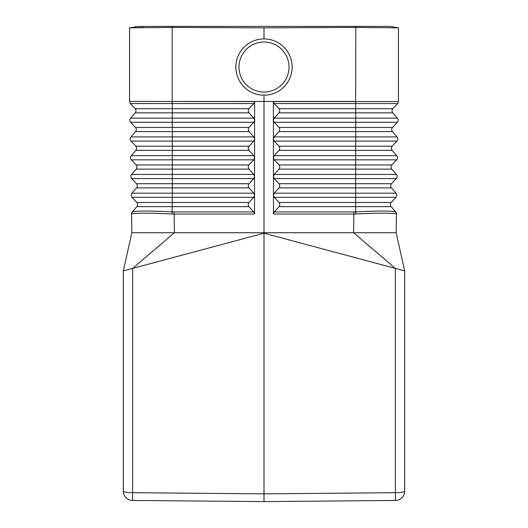 <?xml version="1.0" encoding="UTF-8"?>
<svg xmlns="http://www.w3.org/2000/svg" width="528" height="528" viewBox="0 0 528 528"><rect width="100%" height="100%" fill="white"/><g stroke="black" fill="none" stroke-linecap="round" stroke-linejoin="round"><path stroke-width="0.79" d="M132.29 211.933A3.128 3.128 0 0 0 131.531 214.031A3.128 3.128 0 0 1 132.29 211.933L136.864 206.646A3.128 3.128 0 0 0 136.792 202.475L132.04 197.347A3.128 3.128 0 0 1 131.967 193.175L136.534 187.889A3.128 3.128 0 0 0 136.462 183.718L131.71 178.589A3.128 3.128 0 0 1 131.637 174.418L136.211 169.125A3.128 3.128 0 0 0 136.138 164.96L131.386 159.832A3.128 3.128 0 0 1 131.314 155.661L135.881 150.368A3.128 3.128 0 0 0 135.808 146.203L131.056 141.075A3.128 3.128 0 0 1 130.984 136.904L135.551 131.611A3.128 3.128 0 0 0 135.478 127.446L130.726 122.311A3.128 3.128 0 0 1 130.654 118.147L135.227 112.853A3.128 3.128 0 0 0 135.155 108.689L130.403 103.554A3.128 3.128 0 0 1 129.571 101.541L129.571 27.859L137.828 26.4L172.352 26.4L172.352 27.43L264 27.852L355.648 27.43A229.033 228.954 90 0 1 355.806 27.43L398.429 27.859L390.172 26.4L172.352 26.4M395.71 211.933A3.128 3.128 0 0 1 396.469 214.031L395.71 211.933A3.128 3.128 0 0 1 396.469 214.031L396.139 232.736L404.686 270.897L404.686 491.073A9.379 1.63 180 0 1 395.386 492.703L264 493.852L264 501.6L389.05 500.511M353.833 211.933L355.733 211.886C379.408 210.797 392.713 210.797 395.663 211.886L391.136 206.646A3.128 3.128 0 0 1 391.208 202.475L395.96 197.347L274.27 197.347L279.279 202.726L279.886 204.547L279.279 206.389L274.289 211.933L353.833 211.933L353.852 214.031L355.905 213.985C379.883 212.923 393.386 212.923 396.416 213.985M172.095 213.985L172.253 197.347L253.73 197.347L248.721 202.726L248.114 204.547L248.721 206.389L253.711 211.933L174.167 211.933L174.148 214.031L172.095 213.985C148.117 212.923 134.614 212.923 131.584 213.985L132.337 211.886C135.287 210.797 148.592 210.797 172.267 211.886L174.167 211.933M396.033 193.175L355.747 193.175L355.628 187.889L391.466 187.889L396.033 193.175A3.128 3.128 0 0 1 395.96 197.347A3.128 3.128 0 0 0 396.033 193.175L391.466 187.889A3.128 3.128 0 0 1 391.538 183.718L396.29 178.589A3.128 3.128 0 0 0 396.363 174.418A3.128 3.128 0 0 1 396.29 178.589L274.256 178.589L279.259 183.968L279.853 186.113L279.266 187.631L274.27 193.175L273.451 195.221L273.438 176.464L274.25 174.418L279.246 168.868L279.853 167.033L279.239 165.211L274.237 159.832L273.418 157.819L274.237 155.661L279.226 150.11L279.833 148.269L279.226 146.454L274.223 141.075L273.398 139.055L274.217 136.904L279.391 131.076L279.748 128.865L278.995 127.446L274.204 122.311L273.412 120.298M396.363 174.418L355.753 174.418L355.634 169.125L391.789 169.125A3.128 3.128 0 0 1 391.862 164.96A3.128 3.128 0 0 0 391.789 169.125L396.363 174.418L391.789 169.125A3.128 3.128 0 0 1 391.862 164.96L396.614 159.832A3.128 3.128 0 0 0 396.686 155.661L392.119 150.368A3.128 3.128 0 0 1 392.192 146.203L396.944 141.075L355.773 141.075L355.773 136.904L397.016 136.904A3.128 3.128 0 0 1 396.944 141.075A3.128 3.128 0 0 0 397.016 136.904L392.449 131.611A3.128 3.128 0 0 1 392.522 127.446L397.274 122.311A3.128 3.128 0 0 0 397.346 118.147L392.773 112.853A3.128 3.128 0 0 1 392.845 108.689L397.597 103.554L274.184 103.554L279.193 108.933L279.8 110.755L279.193 112.596L274.197 118.147L273.385 120.186L273.365 101.541L398.429 101.541A3.128 3.128 0 0 1 397.597 103.554A3.128 3.128 0 0 0 398.429 101.541L398.429 27.859M274.184 103.554L273.365 101.541M264 27.852L264 38.907A28.136 28.136 0 0 0 235.864 67.043A28.136 28.136 0 0 0 264 95.179A28.136 28.136 0 0 0 292.136 67.043A28.136 28.136 0 0 0 264 38.907A28.136 28.136 0 0 0 235.864 67.043A28.136 28.136 0 0 0 264 95.179L264 232.736L174.478 232.736L132.614 268.409L264 233.204L404.686 270.897L398.429 242.972M396.139 232.736L264 232.736L264 493.852L132.614 492.703L132.614 268.409L131.696 268.653M274.256 178.589L273.438 176.576L273.385 120.298M253.796 122.311L248.794 127.697L248.18 129.512L248.787 131.353L253.783 136.904L254.602 138.943L254.615 120.298L253.796 122.311L172.22 122.311L172.346 127.446L249.005 127.446M129.571 27.859L172.194 27.43L172.194 101.429L355.813 101.429L172.187 101.429L172.214 103.554L253.816 103.554L254.635 101.541L129.571 101.429M253.816 103.554L248.807 108.933L248.2 110.755L248.807 112.596L253.803 118.147L254.615 120.186L254.635 101.541M398.429 269.227L396.026 268.58M395.842 268.534L395.386 268.409L395.386 500.452L264 501.6L132.614 500.452A9.379 9.379 0 0 1 123.314 491.073A9.379 1.63 0 0 0 132.614 492.703L132.614 500.452M396.686 155.661L355.766 155.661L355.641 150.368L392.119 150.368A3.128 3.128 0 0 1 392.192 146.203A3.128 3.128 0 0 0 392.119 150.368A3.128 3.128 0 0 1 392.192 146.203L396.944 141.075M274.27 197.347L273.451 195.221L273.471 214.031L274.289 211.933M253.711 211.933L254.529 214.031L174.148 214.031L174.478 232.736L131.861 232.736L123.314 270.897L132.614 268.409M395.386 500.452A9.379 9.379 0 0 0 404.686 491.073M355.806 27.43L355.661 108.689L278.982 108.689M248.978 150.368L253.763 155.661L254.582 157.7L254.595 138.943L253.777 141.075L248.444 147.008L248.18 148.599L248.978 150.368L172.359 150.368L172.227 141.075L253.777 141.075M397.346 118.147L355.78 118.147L355.661 112.853L392.773 112.853A3.128 3.128 0 0 1 392.845 108.689L355.661 108.689L355.661 112.853L278.982 112.853M131.584 213.985L131.861 232.736M273.471 214.031L353.852 214.031L353.522 232.736L395.386 268.409M130.805 268.891L129.571 269.227M123.314 270.897L123.314 491.073M143.926 27.476L129.703 27.832M355.905 213.985L355.621 206.646L391.136 206.646A3.128 3.128 0 0 1 391.208 202.475L279.068 202.475M254.529 214.031L254.582 157.7L253.763 159.832L248.965 164.96L248.219 166.386L248.576 168.59L253.75 174.418L254.562 176.576L253.744 178.589L248.556 184.239L248.147 186.113L248.734 187.631L253.73 193.175L254.549 195.221L253.73 197.347M253.73 193.175L131.967 193.175A3.128 3.128 0 0 0 132.04 197.347L172.253 197.347L172.372 187.889L248.945 187.889M136.138 164.96L172.366 164.96L172.24 159.832L131.386 159.832A3.128 3.128 0 0 1 131.314 155.661L172.234 155.661L172.359 150.368L135.881 150.368A3.128 3.128 0 0 0 135.808 146.203L248.985 146.203M248.932 206.646L136.864 206.646A3.128 3.128 0 0 0 136.792 202.475L248.932 202.475M274.25 174.418L355.753 174.418L355.628 183.718L279.048 183.718M131.637 174.418L172.247 174.418L172.247 178.589L253.744 178.589M131.71 178.589L172.247 178.589L172.372 183.718L248.952 183.718M279.055 187.889L355.628 187.889L355.628 183.718L391.538 183.718M130.654 118.147L172.22 118.147L172.339 112.853L249.018 112.853M249.018 108.689L135.155 108.689A3.128 3.128 0 0 1 135.227 112.853L172.339 112.853L172.214 103.554L130.403 103.554M397.274 122.311L355.78 122.311L355.654 127.446L392.522 127.446A3.128 3.128 0 0 0 392.449 131.611L355.654 131.611L355.654 127.446L278.995 127.446M274.217 136.904L355.773 136.904L355.654 131.611L279.002 131.611M136.211 169.125L172.366 169.125L172.366 164.96L248.965 164.96M274.27 193.175L355.747 193.175L355.621 206.646L279.068 206.646M274.204 122.311L355.78 122.311L355.78 118.147L274.197 118.147M392.192 146.203L355.648 146.203L355.773 141.075L274.223 141.075M391.862 164.96L355.634 164.96L355.634 169.125L279.035 169.125M396.614 159.832L274.237 159.832M274.237 155.661L355.766 155.661L355.634 164.96L279.035 164.96M279.022 150.368L355.641 150.368L355.648 146.203L279.015 146.203M355.648 26.4L355.648 27.43M253.763 159.832L172.24 159.832L172.234 155.661L253.763 155.661M253.783 136.904L130.984 136.904A3.128 3.128 0 0 0 131.056 141.075L172.227 141.075L172.346 131.611L248.998 131.611M253.803 118.147L172.22 118.147L172.22 122.311L130.726 122.311M135.551 131.611A3.128 3.128 0 0 0 135.478 127.446L172.346 127.446L172.346 131.611L135.551 131.611M136.534 187.889A3.128 3.128 0 0 0 136.462 183.718L172.372 183.718L172.372 187.889L136.534 187.889M253.75 174.418L172.247 174.418L172.366 169.125L248.965 169.125M289.007 67.043A25.007 25.007 0 0 0 264 42.029A25.007 25.007 0 0 0 238.993 67.043A25.007 25.007 0 0 0 264 92.05A25.007 25.007 0 0 0 289.007 67.043"/></g></svg>
